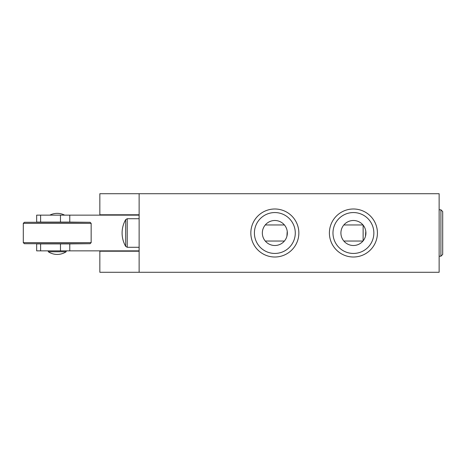 <?xml version="1.0" encoding="UTF-8"?>
<svg xmlns="http://www.w3.org/2000/svg" width="466" height="466" viewBox="0 0 466 466"><rect width="100%" height="100%" fill="white"/><g stroke="black" fill="none" stroke-linecap="round" stroke-linejoin="round"><path stroke-width="0.7" d="M139.13 193.716L139.13 272.284L439.129 272.284L439.129 193.716L99.841 193.716L99.841 214.785L139.13 214.785M139.13 272.284L99.841 272.284L99.841 251.215L139.13 251.215M274.841 212.56A20.44 20.44 0 0 0 254.407 233A20.44 20.44 0 0 0 274.841 253.44A20.44 20.44 0 0 0 295.281 233A20.44 20.44 0 0 0 274.841 212.56M353.414 212.56A20.44 20.44 0 0 0 332.974 233A20.44 20.44 0 0 0 353.414 253.44A20.44 20.44 0 0 0 373.854 233A20.44 20.44 0 0 0 353.414 212.56M274.841 257.011A24.011 24.011 0 0 0 295.636 220.995A24.011 24.011 0 0 0 254.052 220.995A24.011 24.011 0 0 0 274.841 257.011M353.414 257.011A24.011 24.011 0 0 0 374.204 220.995A24.011 24.011 0 0 0 332.619 220.995A24.011 24.011 0 0 0 353.414 257.011M286.91 236.268L287.225 231.276A12.5 12.5 0 0 0 273.979 220.529A12.5 12.5 0 0 0 262.341 233A12.5 12.5 0 0 0 275.709 245.471A12.5 12.5 0 0 0 287.225 231.276M365.478 236.268L365.793 231.276A12.5 12.5 0 0 0 352.552 220.529A12.5 12.5 0 0 0 340.914 233A12.5 12.5 0 0 0 354.277 245.471A12.5 12.5 0 0 0 365.793 231.276M363.13 225.136L363.13 240.864M91.155 223.36L90.084 222.288L24.372 222.288L23.3 223.36L23.3 242.64L91.155 242.64L91.155 223.36L23.3 223.36M26.335 222.288L88.121 222.288M23.3 242.64L24.372 243.712L90.084 243.712L26.335 243.712M40.606 222.107L36.657 222.107L36.657 215.141L40.606 215.141L40.606 222.107L69.772 222.107L69.772 215.141L139.089 215.141L139.089 218.717M139.089 247.283L139.089 250.859L69.772 250.859L69.772 243.893L36.657 243.893L36.657 250.859L60.475 250.859L60.475 243.893M69.772 222.107L88.505 222.288M88.505 243.712L69.772 243.893M40.606 215.141L69.772 215.141M60.475 222.107L60.475 215.141M60.475 250.859L69.772 250.859M40.606 243.893L40.606 250.859M440.912 209.787L442.7 211.57L442.7 254.43L440.912 256.213L440.912 209.787L439.129 209.787M48.301 250.859L48.301 251.756L66.155 251.756L66.155 250.859M125.686 219.608A26.783 26.783 0 0 0 125.686 246.392L125.686 219.608L127.23 218.717L127.23 247.283L139.13 247.283M109.848 214.785L109.848 215.141M109.848 250.859L109.848 251.215M127.696 214.785L127.696 215.141M127.696 250.859L127.696 251.215M127.23 218.717L139.13 218.717M265.27 241.039L284.417 241.039M265.27 224.962L284.417 224.962M343.838 241.039L362.991 241.039M343.838 224.962L362.991 224.962M125.686 246.392L127.23 247.283M91.155 242.64L90.084 243.712M440.912 256.213L439.129 256.213M64.617 215.141A16.223 16.223 0 0 0 49.839 215.141M48.301 251.756A16.223 16.223 0 0 0 66.155 251.756"/></g></svg>
